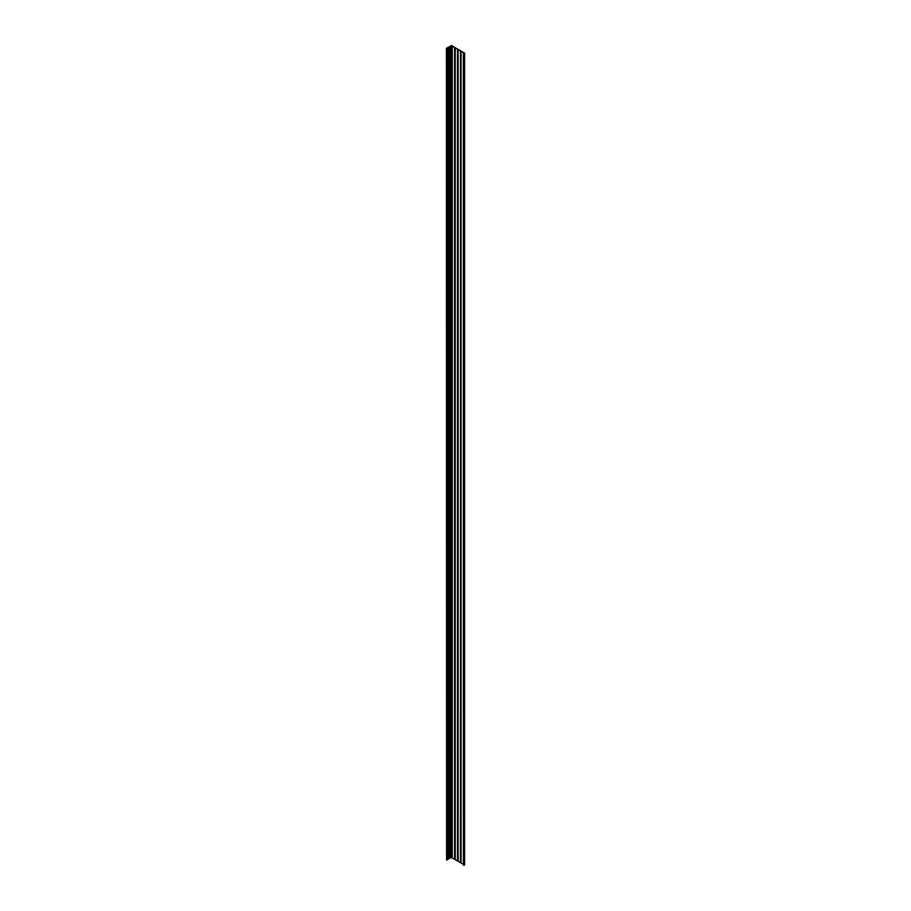 <?xml version="1.0" encoding="UTF-8"?>
<svg xmlns="http://www.w3.org/2000/svg" width="911" height="911" viewBox="0 0 911 911"><rect width="100%" height="100%" fill="white"/><g stroke="black" fill="none" stroke-linecap="round" stroke-linejoin="round"><path stroke-width="1.37" d="M457.504 49.205L457.504 860.997L458.096 861.328L458.096 49.547L464.291 53.1L463.893 53.669L464.587 53.18L451.526 45.55L446.413 48.272L451.457 45.687L458.096 49.547L458.119 861.316L463.722 864.573M463.722 53.567L463.722 865.348L464.485 864.812M446.413 48.272L446.584 860.155L449.1 858.709L449.1 46.928M446.584 48.374L446.584 860.155M447.176 48.032L447.176 859.813M448.485 47.247L448.485 859.027L448.508 47.258M449.1 858.674L451.457 857.479L457.504 860.963M450.387 46.154L450.387 857.934M450.41 46.165L450.41 857.946M450.991 45.823L450.991 857.604M451.651 45.823L451.651 857.604M452.232 46.165L452.232 857.946L452.255 46.154M454.578 47.52L454.578 859.301M455.17 47.862L455.17 859.642M455.193 47.839L455.193 859.631M460.465 50.891L460.442 862.683M461.023 51.244L461.023 863.024L461.046 51.221M463.369 52.587L463.369 864.38M463.893 53.669L463.893 865.45M464.485 53.328L464.485 865.108M451.184 45.687L451.184 857.479M451.457 45.687L451.457 857.479M464.587 53.18L464.587 864.96"/></g></svg>
